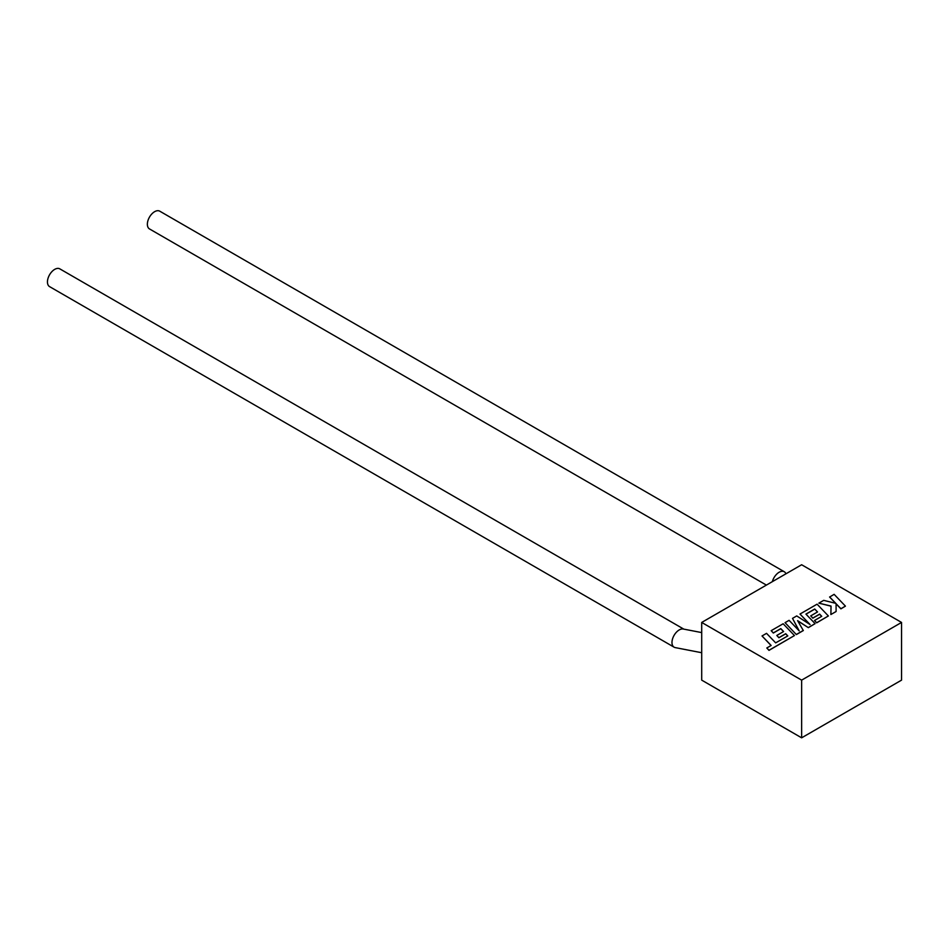 <?xml version="1.0" encoding="UTF-8"?>
<svg xmlns="http://www.w3.org/2000/svg" width="949" height="949" viewBox="0 0 949 949"><rect width="100%" height="100%" fill="white"/><g stroke="black" fill="none" stroke-linecap="round" stroke-linejoin="round"><path stroke-width="1.42" d="M701.702 632.592L683.244 629.021A10.249 5.919 120 0 0 679.223 629.934A10.249 5.919 120 0 0 671.975 642.497A10.249 5.919 120 0 0 674.098 647.182A10.249 5.919 120 0 0 675.202 647.598L701.702 652.722M683.838 629.14L59.823 268.864A10.249 5.919 120 0 0 51.922 271.616A10.249 5.919 120 0 0 47.45 281.924A10.249 5.919 120 0 0 49.573 286.622L674.098 647.182M772.344 581.666A10.249 5.919 -60 0 1 779.141 572.247A10.249 5.919 -60 0 1 784.265 571.737A10.249 5.919 -60 0 1 785.618 573.125L785.997 573.777M766.389 585.094L149.491 228.934A10.249 5.919 -60 0 1 147.368 224.237A10.249 5.919 -60 0 1 151.852 213.916A10.249 5.919 -60 0 1 159.752 211.176L784.265 571.737M701.702 622.437L701.702 680.136L801.632 737.824L901.55 680.136L901.55 622.437L801.632 564.75L701.702 622.437L801.632 680.136L801.632 737.824M801.632 680.136L901.55 622.437M762.023 635.96L771.146 645.474L766.804 647.989L768.987 650.267L794.455 635.557L783.15 623.766L771.169 630.682L773.328 632.924L780.79 628.606L783.613 631.536L776.804 635.462L778.904 637.645L785.701 633.718L787.8 635.913L775.665 642.864L766.543 633.351L762.023 635.96L771.074 645.522M766.804 647.989L768.987 650.373L794.455 635.557M771.169 630.682L773.328 633.03L780.79 628.724L783.542 631.583M776.804 635.462L778.904 637.752L785.701 633.825L787.729 635.949M814.728 609.021L817.54 611.951L810.743 615.877L812.83 618.048L819.639 614.122L821.739 616.316L814.503 620.492L816.662 622.734L828.382 615.96L817.089 604.169L799.995 614.039L810.066 624.537L796.733 615.925L792.51 618.368L799.2 630.883L789.094 620.338L785.06 622.663L796.365 634.573L803.317 630.551L797.611 620.646L808.334 627.657L815.084 623.647L805.938 614.098L814.728 609.021L817.48 611.986M796.365 634.454L803.317 630.433M797.718 620.836L808.334 627.657M808.334 627.55L815.084 623.647M805.998 614.169L814.728 609.139M810.743 615.877L812.83 618.167L819.639 614.24L821.668 616.364M814.503 620.492L816.662 622.841L828.382 615.96M799.995 614.039L809.782 624.347M792.51 618.368L799.07 630.741M785.06 622.663L796.365 634.573M829.616 596.945L835.761 603.339L823.685 600.361L818.857 603.149L831.039 606.067L830.885 614.525L836.105 611.512L836.081 603.706L840.909 608.736L845.429 606.126L834.124 594.335L829.616 597.051L835.618 603.303M845.429 606.126L840.909 608.855L836.081 603.825M818.857 603.149L831.039 606.174M830.885 614.525L836.105 611.512"/></g></svg>
